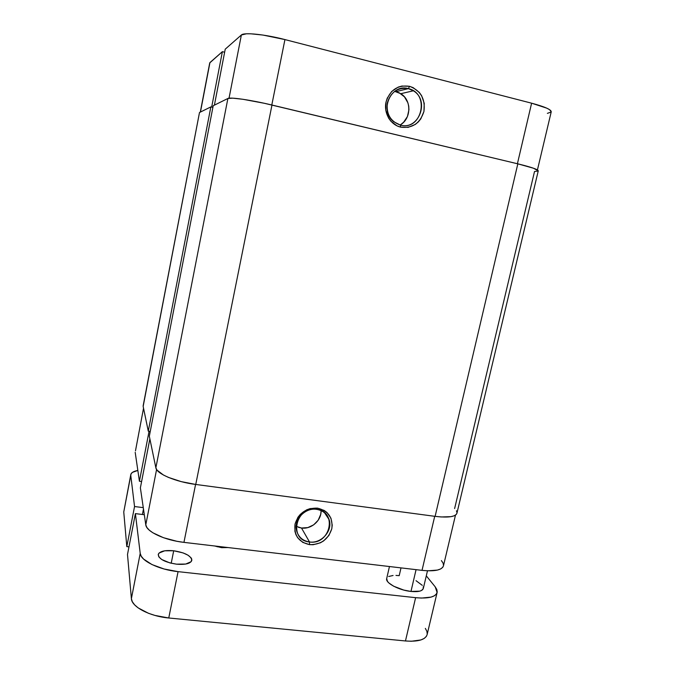 <?xml version="1.0" encoding="UTF-8"?>
<svg xmlns="http://www.w3.org/2000/svg" width="675" height="675" viewBox="0 0 675 675"><rect width="100%" height="100%" fill="white"/><g stroke="black" fill="none" stroke-linecap="round" stroke-linejoin="round"><path stroke-width="1.01" d="M400.444 125.111C421.892 131.245 430.304 93.319 408.4 88.628L409.548 86.316C420.677 90.543 425.478 98.921 423.942 111.459C420.069 123.382 412.298 128.604 400.638 127.145L400.444 125.111L393.778 121.77C378.869 110.852 390.994 83.236 408.4 88.628L413.353 90.787C430.135 100.55 418.778 130.537 400.444 125.111L400.638 127.145L408.206 127.347L415.285 124.445L418.298 121.939L420.803 118.867L423.942 111.459L424.229 103.326L421.613 95.69L419.31 92.433L413.168 87.649L409.548 86.316L401.929 86.037L398.216 87.1L391.711 91.446L387.248 98.145L386.016 102.068L385.779 110.27L388.488 117.922L390.833 121.162L397.027 125.862L400.638 127.145C390.496 124.791 383.577 113.046 386.016 102.068C389.931 89.969 397.777 84.721 409.548 86.316L408.4 88.628L396.039 91.623L408.4 88.628C397.887 87.21 390.884 91.893 387.382 102.693C386.108 114.016 390.462 121.483 400.444 125.111M400.013 124.993C411.303 119.171 411.86 100.187 400.815 93.698L394.656 91.344M200.298 112.117L209.731 62.91L222.379 51.663L224.632 52.228L222.379 51.663L211.672 107.089L222.379 51.663L209.933 62.589L200.45 112.042L209.798 63.29M547.366 113.358L551.129 112.042M551.23 111.814L549.577 109.662L546.784 108.169L531.613 103.191L284.934 39.58L262.955 35.058L250.872 33.809L246.392 33.801L241.372 34.99L225.231 49.165L214.397 105.148L225.231 49.165L241.372 34.99L229.036 98.196L241.372 34.99C243.81 32.206 264.921 34.332 284.934 39.58L531.613 103.191L517.413 163.738L531.613 103.191C544.641 106.684 551.188 109.553 551.239 111.797L537.435 169.923M271.797 104.996L284.934 39.58L271.797 104.996M401.068 124.343L403.658 122.2L407.447 116.513L408.94 109.713L408.729 106.203L407.894 102.811L404.468 96.862L399.161 92.762L396.039 91.623M456.941 513.211L456.266 514.46L454.233 515.784L450.959 516.662L441.214 516.966L435.113 516.358L195.75 484.447L181.246 481.629L168.488 477.428L163.443 475.023L157.03 470.129L155.866 467.843L149.327 436.244L155.866 467.843C156.549 473.74 175.821 481.933 195.75 484.447L271.974 105.038L517.826 163.839L435.113 516.358L195.75 484.447L271.974 105.038C251.454 100.077 230.099 96.955 227.888 98.483L213.207 105.739L149.327 436.244L213.207 105.739L227.888 98.483L155.866 467.843L227.888 98.483L232.824 98.17L242.966 99.293L264.364 103.292L517.826 163.839L435.113 516.358C448.234 517.885 455.507 516.847 456.933 513.245L538.262 170.851C538 169.45 531.191 167.113 517.826 163.839L533.478 168.227L538.262 170.859M454.621 508.562L534.524 171.492L538.178 171.003M199.412 112.936L143.151 405.793L199.496 112.514L143.159 406.434L148.281 431.156L210.853 106.903L199.496 112.514L210.853 106.903L212.887 107.376L210.853 106.903L148.281 431.156L150.255 431.443L148.281 431.156L143.159 406.434L143.404 405.194M457 512.772L456.435 510.773M316.617 509.355C295.557 505.794 288.166 540.253 309.504 541.966L309.53 544.632C298.679 542.143 293.844 535.3 295.017 524.095C298.612 513.169 306.104 507.853 317.495 508.14L316.617 509.355C322.886 510.41 327.046 513.827 329.105 519.607C333.053 530.592 321.418 543.873 309.504 541.966C302.856 540.877 298.578 537.199 296.654 530.921C293.372 519.978 305.049 507.381 316.617 509.355L317.495 508.14L310.129 508.604L306.56 509.887L300.35 514.299L297.945 517.252L295.017 524.095L294.916 531.284L295.945 534.659L297.65 537.713L302.788 542.396L309.53 544.632L313.183 544.717L320.372 542.81L323.637 540.894L328.885 535.503L331.805 528.736L332.235 525.15L330.961 518.24L327.021 512.553L324.219 510.452L317.495 508.14C328.312 510.773 333.079 517.641 331.805 528.736C328.244 539.519 320.819 544.809 309.53 544.632L309.504 541.966L301.506 528.027L309.504 541.966C330.328 545.324 337.854 511.388 316.617 509.355M296.19 526.348L301.506 528.027C311.335 529.538 321.604 520.374 321.064 510.604M140.383 487.848L149.867 438.826L140.383 487.848L145.792 524.829L140.383 487.848M455.49 515.118L443.441 565.886C441.889 570.105 434.751 571.598 422.027 570.358L434.708 516.308L422.027 570.358L183.946 542.371C164.675 540.27 146.256 531.613 145.792 524.829L156.583 469.505L145.792 524.829L146.838 527.428L149.234 530.128L152.904 532.811L163.477 537.705L176.875 541.283L183.946 542.371L422.027 570.358L427.942 570.814L437.451 570.071L440.682 568.932L442.724 567.329L443.45 565.852M139.421 481.267L141.598 481.553L139.421 481.267L135.194 452.334L139.421 481.267L149.074 431.274L139.421 481.267M443.526 565.346L443.07 563.077L441.408 560.587M135.472 450.875L143.53 408.198M183.946 542.371L195.581 484.422L183.946 542.371M298.477 527.335L301.506 528.027L307.817 527.597L313.673 524.846L318.195 520.214L320.701 514.375L321.064 511.279M395.972 575.412L399.203 575.657L401.009 567.886M423.326 588.465L421.613 590.439L419.732 591.157L410.974 591.443C398.925 590.279 385.147 582.871 386.682 578.602L387.484 581.42L388.91 582.998L393.601 586.187L403.726 590.06L410.974 591.443L416.062 569.658L410.974 591.443C418.247 592.102 422.364 591.114 423.318 588.482L427.486 570.797M221.653 547.67L214.591 545.974L221.653 547.67L228.082 547.56L221.653 547.67M217.316 546.294L217.207 546.817L217.316 546.294M347.507 561.642L346.081 561.431L347.507 561.642M176.504 564.165C164.886 562.275 158.794 559.069 158.237 554.529C159.654 551.247 164.81 549.99 173.703 550.766L171.214 563.254L173.703 550.766L164.717 550.8L159.081 553.044L158.33 554.175L158.768 556.791L161.73 559.516L169.864 562.908L176.504 564.165L185.693 564.055L191.16 561.684L191.784 559.246L191.143 557.904L188.089 555.238L183.111 552.909L173.703 550.766C185.161 552.623 191.202 555.829 191.827 560.393C190.519 563.617 185.414 564.874 176.504 564.165M437.122 592.498L435.189 586.82L426.296 575.851L435.189 586.82L436.809 589.469L437.214 591.916L436.379 594.059L434.303 595.822L431.055 597.113L421.521 598.067L415.623 597.679L405.464 640.963L168.758 617.988L178.065 571.641L415.623 597.679L405.464 640.963C418.137 641.891 425.351 639.782 427.115 634.66L437.122 592.498C435.485 597.063 428.321 598.792 415.623 597.679L178.065 571.641C158.844 569.708 140.569 560.706 140.214 553.399L131.389 598.649C131.574 606.766 149.605 616.326 168.758 617.988L178.065 571.641L164.126 569.008L151.959 564.562L143.572 559.052L141.218 556.183L140.214 553.399L131.389 598.649L127.499 554.487L135.397 513.624L140.214 553.399L135.397 513.624L127.499 554.487L131.389 598.649L132.325 601.72L134.612 604.851L138.164 607.905L148.517 613.305L154.896 615.414L168.758 617.988L405.464 640.963L411.362 641.25L420.913 639.942L424.204 638.432L426.33 636.424L427.123 634.618M144.315 514.721L135.397 513.624L144.315 514.721M143.471 508.992L142.408 514.485L143.471 508.992M143.277 507.634L134.544 506.537L126.807 546.615L128.967 546.86L126.807 546.615L123.753 511.987L130.773 475.394L134.544 506.537L126.807 546.615L123.753 511.987L130.798 474.584C131.262 472.652 133.608 471.268 137.843 470.441L132.494 472.348L131.102 473.757L130.773 475.394L134.544 506.537L143.277 507.634M130.79 474.626L124.099 510.216M425.334 628.4L426.887 631.302L427.224 634.011M393.069 575.48L388.665 576.492M423.36 588.254L423.183 586.87M422.305 585.36L416.028 580.694M400.815 93.698L413.353 90.787M324.582 512.806L329.105 519.607M386.682 578.602L389.458 566.528"/></g></svg>

